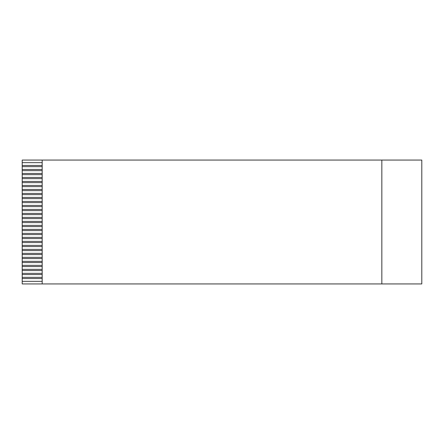<?xml version="1.0" encoding="UTF-8"?>
<svg xmlns="http://www.w3.org/2000/svg" width="444" height="444" viewBox="0 0 444 444"><rect width="100%" height="100%" fill="white"/><g stroke="black" fill="none" stroke-linecap="round" stroke-linejoin="round"><path stroke-width="0.67" d="M381.84 160.062L421.8 160.062L421.8 283.938L22.2 283.938L22.2 160.062L381.84 160.062L42.18 160.062L42.18 283.938L381.84 283.938L381.84 160.062L381.84 283.938L421.8 283.938L421.8 160.062L381.84 160.062M42.18 165.457L22.2 165.457L22.2 166.655L42.18 166.655L22.2 166.655L22.2 170.651L42.18 170.651L22.2 170.651L22.2 174.647L42.18 174.647L22.2 174.647L22.2 178.643L42.18 178.643L22.2 178.643L22.2 182.639L42.18 182.639L22.2 182.639L22.2 186.635L42.18 186.635L22.2 186.635L22.2 190.631L42.18 190.631L22.2 190.631L22.2 194.627L42.18 194.627L22.2 194.627L22.2 198.623L42.18 198.623L22.2 198.623L22.2 202.619L42.18 202.619L22.2 202.619L22.2 206.615L42.18 206.615L22.2 206.615L22.2 210.611L42.18 210.611L22.2 210.611L22.2 214.607L42.18 214.607L22.2 214.607L22.2 218.603L42.18 218.603L22.2 218.603L22.2 222.599L42.18 222.599L22.2 222.599L22.2 226.595L42.18 226.595L22.2 226.595L22.2 230.591L42.18 230.591L22.2 230.591L22.2 234.587L42.18 234.587L22.2 234.587L22.2 238.583L42.18 238.583L22.2 238.583L22.2 242.579L42.18 242.579L22.2 242.579L22.2 246.575L42.18 246.575L22.2 246.575L22.2 250.571L42.18 250.571L22.2 250.571L22.2 254.567L42.18 254.567L22.2 254.567L22.2 258.563L42.18 258.563L22.2 258.563L22.2 262.559L42.18 262.559L22.2 262.559L22.2 266.555L42.18 266.555L22.2 266.555L22.2 270.551L42.18 270.551L22.2 270.551L22.2 274.547L42.18 274.547L22.2 274.547L22.2 278.543L42.18 278.543L22.2 278.543L22.2 283.938L42.18 283.938L42.18 160.062L22.2 160.062L22.2 162.659L42.18 162.659L22.2 162.659L22.2 165.457L42.18 165.457M42.18 169.453L22.2 169.453L42.18 169.453M42.18 173.449L22.2 173.449L42.18 173.449M42.18 177.445L22.2 177.445L42.18 177.445M42.18 181.441L22.2 181.441L42.18 181.441M42.18 185.437L22.2 185.437L42.18 185.437M42.18 189.433L22.2 189.433L42.18 189.433M42.18 193.429L22.2 193.429L42.18 193.429M42.18 197.425L22.2 197.425L42.18 197.425M42.18 201.421L22.2 201.421L42.18 201.421M42.18 205.417L22.2 205.417L42.18 205.417M42.18 209.413L22.2 209.413L42.18 209.413M42.18 213.409L22.2 213.409L42.18 213.409M42.18 217.405L22.2 217.405L42.18 217.405M42.18 221.401L22.2 221.401L42.18 221.401M42.18 225.397L22.2 225.397L42.18 225.397M42.18 229.393L22.2 229.393L42.18 229.393M42.18 233.389L22.2 233.389L42.18 233.389M42.18 237.385L22.2 237.385L42.18 237.385M42.18 241.381L22.2 241.381L42.18 241.381M42.18 245.377L22.2 245.377L42.18 245.377M42.18 249.373L22.2 249.373L42.18 249.373M42.18 253.369L22.2 253.369L42.18 253.369M42.18 257.365L22.2 257.365L42.18 257.365M42.18 261.361L22.2 261.361L42.18 261.361M42.18 265.357L22.2 265.357L42.18 265.357M42.18 269.353L22.2 269.353L42.18 269.353M42.18 273.349L22.2 273.349L42.18 273.349M42.18 277.345L22.2 277.345L42.18 277.345M42.18 281.341L22.2 281.341L42.18 281.341"/></g></svg>
